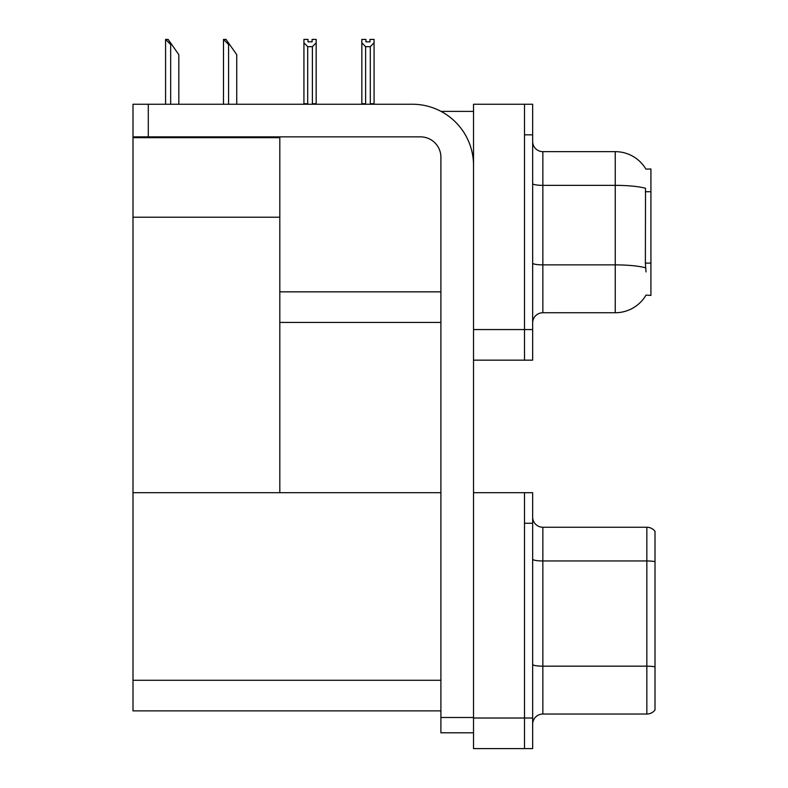 <?xml version="1.0" encoding="UTF-8"?>
<svg xmlns="http://www.w3.org/2000/svg" width="788" height="788" viewBox="0 0 788 788"><rect width="100%" height="100%" fill="white"/><g stroke="black" fill="none" stroke-linecap="round" stroke-linejoin="round"><path stroke-width="1.18" d="M441.024 111.384L473.529 111.384M440.896 291.846L279.809 291.846L279.809 217.212L132.995 217.212L132.995 104.243L148.292 104.243L148.292 136.866L420.506 136.866A20.389 20.389 0 0 1 440.896 157.255L440.896 717.504L473.529 717.504M524.503 492.697L524.503 748.6L532.658 748.6L532.658 492.697L473.529 492.697L473.529 104.243L524.503 104.243L524.503 360.155L473.529 360.155L473.529 329.561L524.503 329.561L524.503 360.155L532.658 360.155L532.658 329.561L524.503 329.561L524.503 134.827L532.658 134.827L532.658 329.561M279.809 322.43L440.896 322.43M645.924 169.115A35.687 35.687 0 0 0 615.241 151.651A35.687 35.687 0 0 1 645.924 169.115L650.927 168.987L650.927 295.411L646.022 295.106A35.687 35.687 0 0 1 615.241 312.738A35.687 35.687 0 0 0 645.845 295.411M132.995 137.683L279.809 137.683L279.809 136.866M279.809 137.683L279.809 492.697L132.995 492.697L132.995 217.212M473.529 360.155L473.529 748.6L524.503 748.6L524.503 523.281L532.658 523.281M440.896 710.875L132.995 710.875L132.995 492.697L440.896 492.697M532.658 322.942A10.195 10.195 0 0 1 542.853 312.738L615.241 312.738L615.241 151.651L542.853 151.651A10.195 10.195 0 0 1 532.658 141.456A10.195 10.195 0 0 0 542.853 151.651L542.853 312.738M646.022 271.959L645.372 263.103L645.52 188.273A35.687 6.196 180 0 0 615.241 185.357L542.853 185.357A10.195 1.773 0 0 1 532.658 183.584M524.503 104.243L532.658 104.243L532.658 134.827M655.005 673.257L655.005 705.881L655.005 673.257M532.658 724.231A10.195 10.195 0 0 1 542.853 714.036L646.85 714.036L646.85 527.251A10.195 10.195 0 0 1 655.005 531.329L655.005 709.958A10.195 10.195 0 0 1 646.85 714.036M655.005 531.329A10.195 10.195 0 0 0 646.85 527.251A10.195 10.195 0 0 1 655.005 531.329A10.195 10.195 0 0 0 646.85 527.251L542.853 527.251A10.195 10.195 0 0 1 532.658 517.056A10.195 10.195 0 0 0 542.853 527.251L542.853 714.036M532.658 664.402A10.195 1.773 0 0 0 542.853 666.175L646.85 666.175A10.195 1.773 180 0 1 655.005 666.884L655.005 667.594M370.803 104.243L370.301 103.73L370.301 46.679L365.612 46.679L361.84 42.788L361.84 39.4L365.918 39.4L365.918 41.823L369.996 41.823L365.918 41.823M369.996 41.823L369.996 39.4L374.073 39.4L374.073 42.788L370.301 46.679M370.301 103.73L374.073 103.73L374.073 104.243L374.073 42.788M365.612 46.679L365.612 103.73L365.11 104.243M361.84 103.73L361.84 42.788L361.84 104.243L361.84 42.788L361.84 103.73L365.612 103.73M312.087 41.823L308.01 41.823L312.087 41.823L312.087 39.4L316.165 39.4L316.165 42.788L312.393 46.679L307.704 46.679L307.704 103.73L303.932 103.73L303.932 104.243M307.704 46.679L303.932 42.788L303.932 39.4L308.01 39.4L308.01 41.823M307.704 103.73L307.202 104.243M303.932 42.788L303.932 103.73M316.165 42.788L316.165 103.73L312.393 103.73L312.393 46.679M312.885 104.243L312.393 103.73M316.165 103.73L316.165 104.243M223.959 39.4L226.028 39.4L229.603 44.502L228.579 44.502L223.487 39.4L223.487 104.243M236.745 104.243L236.745 54.697L229.603 44.502M166.051 39.4L168.12 39.4L171.695 44.502L170.671 44.502L165.578 39.4L165.578 104.243M178.827 104.243L178.827 54.697L171.695 44.502M473.529 732.801L440.896 732.801L440.896 717.504M473.529 165.421A61.169 61.169 0 0 0 412.351 104.243L148.292 104.243M148.292 136.866L132.995 136.866M650.927 191.73L645.372 191.73M650.927 263.103L645.372 263.103M473.529 718.016L532.658 718.016M132.995 680.29L440.896 680.29M645.628 267.821A35.687 6.196 180 0 0 615.241 264.876L542.853 264.876A10.195 1.773 -0 0 1 532.658 263.103M655.005 561.667A10.195 1.773 180 0 0 646.85 560.957L542.853 560.957A10.195 1.773 0 0 1 532.658 559.185M228.579 104.243L228.579 44.502M170.671 104.243L170.671 44.502"/></g></svg>
